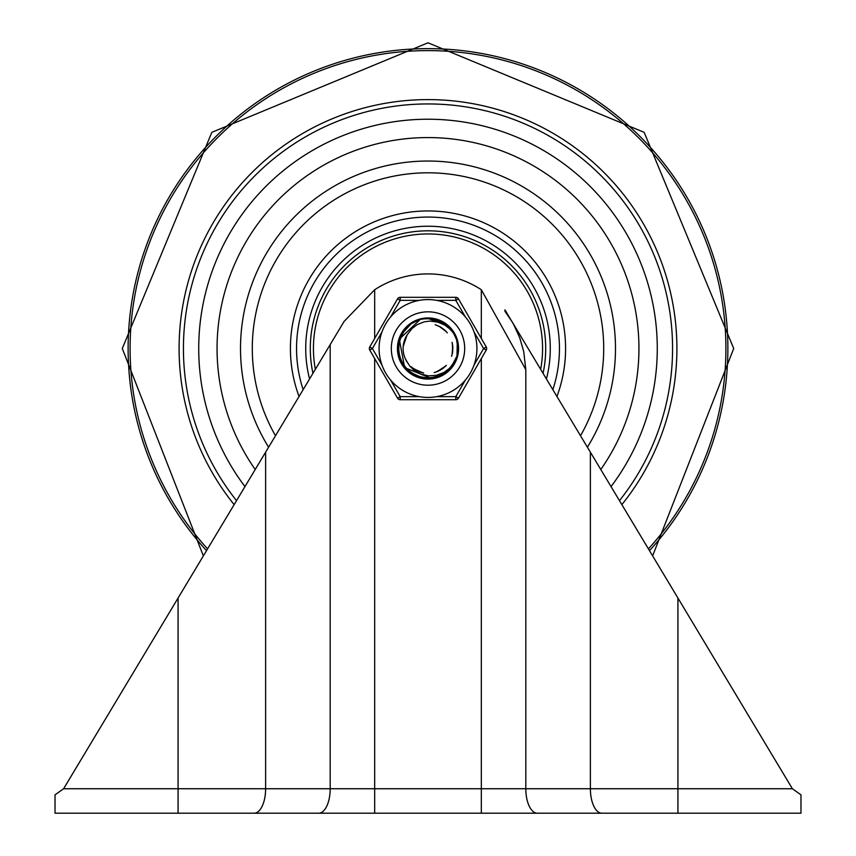 <?xml version="1.0" encoding="UTF-8"?>
<svg xmlns="http://www.w3.org/2000/svg" width="856" height="856" viewBox="0 0 856 856"><rect width="100%" height="100%" fill="white"/><g stroke="black" fill="none" stroke-linecap="round" stroke-linejoin="round"><path stroke-width="1.28" d="M511.877 321.407L504.944 311.327L504.944 309.851L513.686 324.542L519.72 337.724L523.744 351.656L525.809 369.642L525.809 788.74L590.383 788.74L590.383 452.193L511.877 321.407M55.03 794.86L63.612 788.74L55.03 794.86L55.03 813.2L178.069 813.2L178.069 598.044L63.612 788.74L330.191 788.74L330.191 344.604L344.123 321.407L374.682 289.724L374.682 338.441M481.318 338.441L481.318 289.724A97.83 97.83 0 0 0 374.682 289.724M481.318 289.724L525.809 369.642M178.069 598.044L330.191 344.604M590.383 452.193L792.389 788.74L800.97 794.86L800.97 813.2L178.069 813.2M800.97 794.86L792.389 788.74L590.383 788.74A24.46 11.481 -90 0 0 601.864 813.2L537.29 813.2A24.46 11.481 -90 0 1 525.809 788.74L481.318 788.74L481.318 358.589M677.931 598.044L677.931 813.2L601.864 813.2M428 119.23A229.29 229.29 0 0 0 244.966 486.604A229.29 229.29 0 0 1 428 119.23A229.29 229.29 0 0 1 611.034 486.604A229.29 229.29 0 0 0 428 119.23M207.569 548.899A297.899 297.899 0 0 1 428 50.611A297.899 297.899 0 0 1 648.431 548.899M619.477 500.664A244.57 244.57 0 0 0 428 103.94A244.57 244.57 0 0 0 236.524 500.664M546.428 378.973A122.29 122.29 0 0 0 428 226.23A122.29 122.29 0 0 0 309.572 378.973M255.216 469.516A210.94 210.94 0 0 1 428 137.57A210.94 210.94 0 0 1 600.784 469.516M552.848 389.662A131.46 131.46 0 0 0 428 217.06A131.46 131.46 0 0 0 303.152 389.662M425.047 230.853A117.7 117.7 0 0 0 312.943 373.334A117.7 117.7 0 0 1 425.047 230.853A117.7 117.7 0 0 1 543.057 373.334A117.7 117.7 0 0 0 425.047 230.853M405.755 359.68L409.896 366.218L414.368 370.498L420.66 374.019L428.417 375.859L436.314 375.335L443.857 372.51L450.181 367.877L455.039 361.778A30.11 30.11 0 0 0 455.039 335.252M455.039 361.778L445.377 373.088L431.456 378.459L404.663 367.631L399.303 339.201L420.328 319.341L427.979 318.411L448.394 326.296L454.579 334.429M458.056 346.701L457.714 353.667L455.649 360.43M447.142 371.739L439.716 376.308L435.843 377.614M421.89 377.956L410.955 373.398L407.649 370.744M399.634 358.514L397.847 347.611L398.286 343.449M398.34 343.031L404.749 329.453L412.464 322.659L416.348 320.722M430.878 318.571L441.354 321.471L445.024 323.643M456.344 338.345L458.131 349.398M452.375 366.186L447.046 371.911L443.515 374.35M425.914 378.555L418.605 377.175L414.657 375.538M401.229 362.302L398.051 351.891M402.17 333.016L408.975 325.141M426.62 318.432L437.384 319.877M452.642 331.197L457.168 340.934M455.863 359.937L450.149 368.957M430.589 378.545L422.768 378.192M403.379 365.929L400.201 360.151M408.055 326.018L400.276 336.654L403.187 331.411M422.265 318.914L431.36 318.635M449.978 327.869L453.873 333.059M457.232 355.914L454.985 361.938M437.673 377.079L432.558 378.32M409.168 372.06L406.054 369.204M398.008 345.385L398.682 341.458M414.411 321.599L418.541 319.877M443.312 322.53L448.512 326.425M458.131 347.354L457.671 353.838M445.259 373.237L439.556 376.351M416.519 376.405L410.827 373.28M398.329 353.924L397.88 347.45M407.413 326.478L412.613 322.594M435.415 319.288L441.493 321.567M451.497 367.417L446.896 371.996M424.801 378.502L418.456 377.1M401.036 362.024L398.725 355.775L398.907 340.934M402.063 333.134L409.104 325.034M426.93 318.379L439.599 320.775M427.968 318.411L436.87 319.791M448.619 326.5L454.6 334.461L448.769 326.639M457.66 353.999L455.82 360.055M439.716 376.308L426.855 378.555M410.773 373.27L401.068 361.885M397.858 347.375L402.202 333.08M412.56 322.605L416.508 320.647M441.514 321.546L452.76 331.465M457.992 345.31L457.853 352.447M446.918 372.007L433.2 378.127M418.445 377.122L405.894 368.893M433.404 318.839L446.993 325.216M455.884 337.029L457.757 343.919M452.738 365.769L441.289 375.474M426.844 378.652L412.496 374.275M402.02 363.832L397.954 349.387M401.068 334.931L411.019 323.707M424.876 318.518L427.091 318.368M451.551 329.667L454.846 334.856M456.58 358.15L448.319 370.669M435.34 377.774L422.447 378.063M407.349 370.498L399.399 357.776M416.594 320.593L418.723 319.823M445.323 323.825L454.461 334.247L445.601 324.017M458.142 349.751L456.954 356.802M454.75 362.238L453.712 364.089M443.248 374.543L428.792 378.566M414.347 375.41L403.144 365.426M397.987 351.559L400.341 336.74M409.221 324.906L416.615 320.658M437.716 319.962L450.213 328.255M457.275 341.255L457.05 356.257M449.935 369.225L437.181 377.143M423.463 378.331L408.879 371.707M400.052 359.852L398.147 344.957M403.358 331.122L406.086 327.827M428.032 318.389L443.643 322.84M454.065 333.337L456.858 339.918M454.857 362.249L444.842 373.419M430.964 378.534L416.144 376.137M404.342 367.224L398.35 353.475M399.474 338.719L401.239 334.643M401.475 334.225L407.809 326.243M436.678 319.737L427.968 318.4L436.271 319.609M457.596 354.309L455.413 360.965M454.975 361.874L451.144 367.705M439.256 376.501L424.362 378.352M410.538 373.109L400.929 361.585M397.869 347.108L402.374 332.791M412.892 322.402L418.841 319.78M441.803 321.695L452.952 331.743M458.024 345.642L457.81 352.779M446.65 372.221L432.869 378.181M418.135 377.015L405.669 368.647M398.682 355.615L398.992 340.613M406.183 327.688L411.041 323.622M433.735 318.903L447.249 325.43M452.546 366.047L440.99 375.624M426.513 378.641L412.207 374.093M401.849 363.543L397.944 349.055M401.218 334.632L411.297 323.515M425.207 318.486L427.433 318.368M431.692 318.678L427.979 318.443L439.909 320.904M451.765 329.935L454.868 334.889M456.473 358.461L448.073 370.894M435.019 377.849L422.115 377.999M420.681 377.667L420.018 377.496M407.114 370.274L399.303 357.455M398.404 342.7L404.963 329.196M458.12 350.083L456.858 357.123M442.959 374.703L428.46 378.577M414.047 375.26L402.951 365.148M397.954 351.228L400.469 336.429M409.489 324.702L415.032 321.332M438.026 320.069L450.438 328.511M457.35 341.576L456.965 356.578M449.7 369.46L436.86 377.239M422.104 378.095L408.622 371.493M399.923 359.531L398.19 344.626M403.55 330.844L407.681 326.275M429.659 318.4L443.932 323.022M454.236 333.626L456.954 340.239M454.697 362.548L444.564 373.601M430.622 378.566L415.834 376.009M404.139 366.967L398.297 353.143M449.015 326.874L454.632 334.514L449.25 327.11M457.564 354.502L455.274 361.275M450.705 368.208L455.018 361.799L450.93 367.962M438.946 376.619L424.03 378.309M410.259 372.916L400.779 361.275M397.89 346.776L402.555 332.513M413.191 322.241L416.904 320.486M442.103 321.856L453.134 332.021M458.056 345.974L457.757 353.111M446.383 372.424L432.537 378.234M417.814 376.908L405.455 368.401M398.607 355.283L399.089 340.281M406.418 327.441L411.169 323.525M434.067 318.967L447.506 325.644M452.353 366.315L440.69 375.773M426.181 378.62L411.929 373.922M401.689 363.254L397.933 348.724M401.378 334.332L411.575 323.333M425.539 318.453L427.754 318.357M440.519 321.182L427.989 318.357L440.209 321.043M451.968 330.202L454.889 334.921M456.366 358.782L447.816 371.119M434.688 377.924L421.794 377.935M420.82 377.71L419.686 377.41M406.868 370.038L399.196 357.134M398.468 342.368L405.177 328.939M417.214 320.347L419.322 319.63M445.869 324.221L454.472 334.257L446.137 324.413M458.099 350.414L456.762 357.444M442.67 374.875L428.118 378.577M413.748 375.099L402.769 364.859M397.933 350.885L400.608 336.119M409.746 324.499L419.344 319.705L410.281 324.103M438.347 320.176L450.663 328.757M457.425 341.908L458.11 349.023M449.464 369.706L436.539 377.336M421.773 378.031L408.365 371.279M399.805 359.22L398.233 344.294M403.754 330.577L407.927 326.05L403.957 330.309M429.99 318.421L444.211 323.204M454.397 333.926L457.04 340.56M454.547 362.837L444.275 373.783M430.29 378.587L415.535 375.87M403.936 366.7L398.243 352.811M400.062 337.146L406.365 327.623M457.5 354.823L455.135 361.574M438.625 376.747L423.699 378.266M409.992 372.713L400.64 360.975M397.912 346.445L402.727 332.224M413.48 322.081L419.012 319.759M442.402 322.006L453.316 332.31M458.078 346.305L457.703 353.442M446.115 372.627L432.216 378.277M417.493 376.79L405.23 368.144M398.532 354.962L399.174 339.96M406.654 327.206L411.597 323.258M434.399 319.042L447.763 325.858M452.15 366.593L440.38 375.912M425.839 378.598L411.64 373.74M401.518 362.955L397.933 348.381M401.539 334.043L410.078 324.37M456.248 359.092L447.57 371.344M434.367 377.999L421.462 377.86M421.099 377.774L419.365 377.314M406.632 369.803L399.11 356.813M398.543 342.036L404.995 329.153M417.525 320.23L421.312 319.117M458.078 350.757L456.655 357.765M454.782 362.184L453.177 364.945M442.37 375.035L427.786 378.577M413.459 374.939L402.588 364.581M397.912 350.553L400.747 335.82M410.024 324.296L417.707 320.23M438.657 320.294L450.877 329.014M457.5 342.24L458.099 349.355M449.229 369.942L436.218 377.432M421.441 377.956L408.109 371.055M399.688 358.91L398.243 344.24M430.322 318.443L444.499 323.386M454.557 334.215L457.136 340.891M454.386 363.137L443.997 373.965M429.958 378.609L415.224 375.731M403.732 366.432L398.2 352.479M399.998 337.317L405.198 328.886M421.805 318.999L423.335 318.721M449.486 327.345L454.664 334.568M457.425 355.154L450.491 368.465M438.315 376.854L423.367 378.224M409.724 372.51L400.501 360.665M397.933 346.102L402.855 332.042M413.78 321.92L419.494 319.62M442.691 322.177L453.498 332.588M458.11 346.637L457.65 353.774M445.848 372.831L431.884 378.331M417.182 376.672L405.016 367.887M398.468 354.63L399.238 339.757M406.889 326.971L412.014 322.98M434.72 319.106L448.009 326.083M451.947 366.86L440.08 376.041M425.507 378.577L411.362 373.558M401.357 362.666L397.944 348.05M401.699 333.744L409.457 324.841M427.989 318.357L440.883 321.353M456.13 359.413L447.314 371.558M434.035 378.063L421.623 377.903M421.601 377.892L419.055 377.218M406.397 369.567L399.014 356.492M398.618 341.715L403.722 330.769M417.846 320.112L419.964 319.449M427.979 318.432L432.687 318.817M446.404 324.617L454.493 334.289M458.056 351.088L456.558 358.075M454.804 362.163L452.995 365.223M442.081 375.195L427.454 378.577M413.148 374.768L402.416 364.303M397.89 350.232L400.897 335.52M439.021 320.433L451.283 329.507M457.553 342.486L458.088 349.697M449.026 370.145L436.314 377.4M420.767 377.796L407.156 370.177M399.731 359.049L398.04 345.995M404.075 330.138L408.44 325.601M407.017 335.135L403.197 346.466M455.06 335.22L450.609 329.539L445.034 325.237L438.026 322.177L429.915 321.075L424.191 321.835L417.214 324.627L412.014 328.544L407.734 334.075A24.888 24.888 0 0 0 407.745 362.976M403.968 342.058L403.444 344.326M412.474 367.93L420.253 372.157M435.95 372.071L443.708 367.802M452.118 354.555L452.717 345.738M446.115 331.497L439.021 326.211M418.541 371.504L423.666 372.981M442.231 368.904L446.286 365.341M452.845 347.557L452.064 342.304M440.626 327.099L435.822 324.927M411.094 366.721L413.844 368.936M434.185 372.585L437.534 371.461M451.594 356.321L452.46 352.897M447.314 332.877L444.906 330.298M413.726 368.861L416.754 370.669M437.405 371.515L440.562 369.953M452.439 353.036L452.845 347.697M445.013 330.395L440.744 327.163M404.107 355.486L404.3 356.139M413.609 368.776L423.26 372.97M437.277 371.568L438.465 371.055M439.299 370.637L443.494 367.984M452.407 353.175L452.631 351.784M452.728 350.981L452.771 346.284M445.109 330.491L440.979 327.313M407.178 334.889L406.803 335.456M404.032 355.219L404.257 356.01M413.502 368.69L415.032 369.706M415.577 370.038L422.853 372.884M437.149 371.622L443.387 368.069M452.385 353.303L452.792 346.413M445.206 330.587L439.749 326.585M407.328 334.653L407.863 333.84M403.957 354.951L404.76 357.487M413.384 368.615L423.121 372.949M437.02 371.675L445.73 366.015M452.353 353.442L452.653 351.634M452.696 351.249L452.332 343.192M445.313 330.684L444.05 329.549M443.868 329.389L439.513 326.457M407.488 334.429L405.198 338.452M405.059 358.161L407.135 362.152M403.893 354.684L404.064 355.347M413.277 368.529L414.679 369.492M414.786 369.557L421.077 372.435M436.753 371.772L438.443 371.055M438.55 371.012L443.162 368.24M452.332 353.582L452.803 346.552M445.505 330.876L440.123 326.789M419.483 371.857L422.596 372.767M443.034 368.294L445.495 366.165M452.771 346.562L452.246 343.074M439.738 326.618L435.18 324.713M431.156 318.518L432.676 318.721M432.954 318.774L434.131 318.999M453.808 332.909L455.788 336.793M455.06 361.81L454.707 362.409M391.31 348.51A36.69 36.69 0 0 1 446.34 316.741A36.69 36.69 0 0 1 446.34 380.289A36.69 36.69 0 0 1 391.31 348.51A36.69 36.69 0 0 1 456.045 324.863A36.69 36.69 0 0 1 440.594 382.974A36.69 36.69 0 0 1 391.31 348.51A36.69 36.69 0 0 1 456.045 324.863A36.69 36.69 0 0 1 440.594 382.974A36.69 36.69 0 0 1 391.31 348.51M397.43 348.51A30.57 30.57 0 0 0 443.29 374.992A30.57 30.57 0 0 0 443.29 322.038A30.57 30.57 0 0 0 397.43 348.51M419.387 396.66L400.201 396.66L397.548 398.19L369.749 350.04A3.06 3.06 0 0 1 369.749 346.99L397.548 298.84L369.749 346.99L372.403 348.51L381.99 331.903M400.201 297.31A3.06 3.06 0 0 0 397.548 298.84L400.201 300.36L419.387 300.36A48.91 48.91 0 0 0 390.604 316.977L400.201 300.36L400.201 297.31L455.799 297.31A3.06 3.06 0 0 1 458.452 298.84L455.799 300.36L465.397 316.977A48.91 48.91 0 0 0 379.09 348.51A48.91 48.91 0 0 0 444.788 394.455A48.91 48.91 0 0 0 465.397 316.977A48.91 48.91 0 0 0 379.09 348.51A48.91 48.91 0 0 0 444.788 394.455A48.91 48.91 0 0 0 465.397 316.977M465.397 380.053L455.799 396.66L455.799 399.72L400.201 399.72L455.799 399.72A3.06 3.06 0 0 0 458.452 398.19L486.251 350.04L483.597 348.51L474.01 365.127M486.251 350.04A3.06 3.06 0 0 0 486.251 346.99L458.452 298.84M390.604 380.053L400.201 396.66L400.201 399.72A3.06 3.06 0 0 1 397.548 398.19M265.617 452.193L265.617 788.74A24.46 11.481 -90 0 1 254.136 813.2M374.682 358.589L374.682 788.74L481.318 788.74L481.318 813.2M318.71 813.2A24.46 11.481 -90 0 0 330.191 788.74L374.682 788.74L374.682 813.2M206.51 550.665A299.878 299.878 0 0 1 219.211 133.269A299.878 299.878 0 0 1 636.789 133.269A299.878 299.878 0 0 1 649.49 550.665M621.863 504.633A248.914 248.914 0 0 0 428 99.606A248.914 248.914 0 0 0 234.137 504.633M587.398 447.217A187.475 187.475 0 0 0 428 161.035A187.475 187.475 0 0 0 268.602 447.217M275.482 435.758A175.715 175.715 0 0 1 428 172.805A175.715 175.715 0 0 1 580.518 435.758M556.946 396.478A137.57 137.57 0 0 0 428 210.94A137.57 137.57 0 0 0 299.054 396.478M315.34 369.343A114.565 114.565 0 0 1 425.122 233.988A114.565 114.565 0 0 1 540.66 369.343M436.614 300.36L455.799 300.36L455.799 297.31M381.99 365.127L372.403 348.51L369.749 350.04M458.452 398.19L455.799 396.66L436.614 396.66M474.01 331.903L483.597 348.51L486.251 346.99M652.625 555.886L733.71 348.51L644.172 132.338L428 42.8L211.828 132.338L122.29 348.51L203.364 555.897"/></g></svg>
